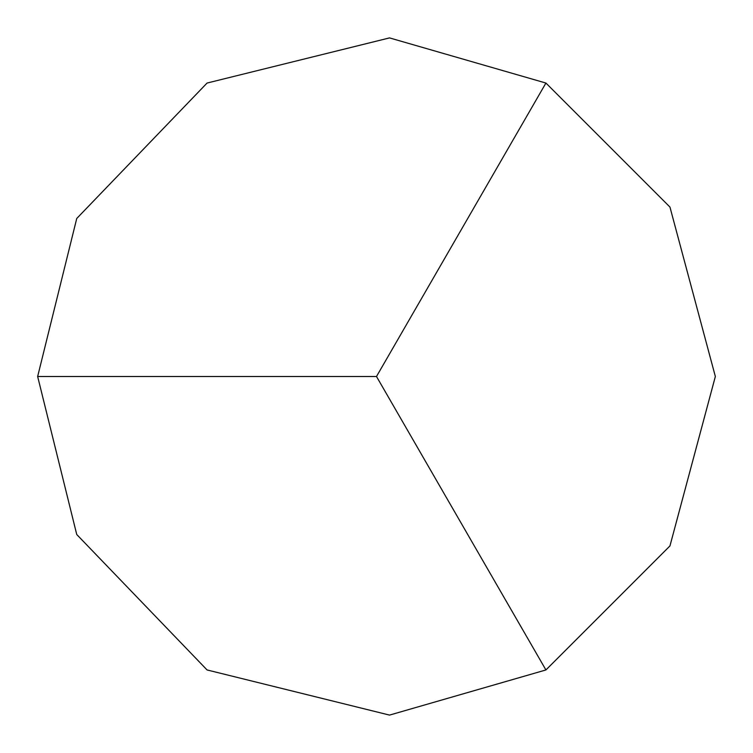 <?xml version="1.0" encoding="UTF-8"?>
<svg xmlns="http://www.w3.org/2000/svg" width="753" height="753" viewBox="0 0 753 753"><rect width="100%" height="100%" fill="white"/><g stroke="black" fill="none" stroke-linecap="round" stroke-linejoin="round"><path stroke-width="1.13" d="M37.65 376.5L76.75 218.483L207.075 83.046L389.536 37.904L545.925 83.046L669.954 207.075L715.35 376.5L669.954 545.925L545.925 669.954L389.536 715.096L207.075 669.954L76.75 534.517L37.65 376.5L376.5 376.5L545.925 669.954M545.925 83.046L376.5 376.5"/></g></svg>
